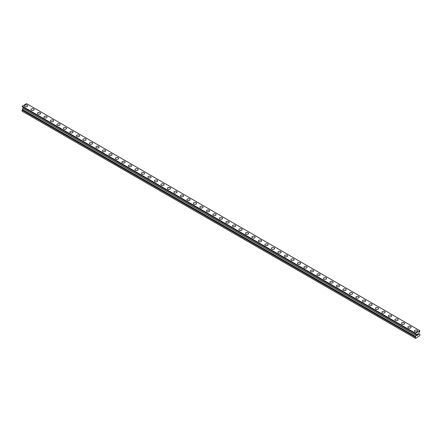 <?xml version="1.0" encoding="UTF-8"?>
<svg xmlns="http://www.w3.org/2000/svg" width="442" height="442" viewBox="0 0 442 442"><rect width="100%" height="100%" fill="white"/><g stroke="black" fill="none" stroke-linecap="round" stroke-linejoin="round"><path stroke-width="0.66" d="M27.139 105.185A1.608 0.928 180 0 1 27.608 105.837A1.608 0.928 180 0 1 26.614 106.693A1.608 0.928 180 0 1 24.863 106.494A1.608 0.928 180 0 1 24.393 105.837A1.608 0.928 180 0 1 25.382 104.981A1.608 0.928 180 0 1 27.139 105.185M24.393 105.837A1.608 0.928 180 0 1 25.382 104.981A1.608 0.928 180 0 1 27.139 105.179A1.608 0.928 180 0 1 27.608 105.837M30.89 109.588A1.608 0.928 180 0 1 31.885 108.732A1.608 0.928 180 0 1 33.636 108.936A1.608 0.928 180 0 1 34.111 109.594A1.608 0.928 180 0 1 33.117 110.45A1.608 0.928 180 0 1 31.36 110.246A1.608 0.928 180 0 1 30.89 109.588A1.608 0.928 180 0 1 31.885 108.732A1.608 0.928 180 0 1 33.636 108.936A1.608 0.928 180 0 1 34.111 109.588M37.393 113.345A1.608 0.928 180 0 1 38.382 112.483A1.608 0.928 180 0 1 40.139 112.688A1.608 0.928 180 0 1 40.609 113.345A1.608 0.928 180 0 1 39.614 114.202A1.608 0.928 180 0 1 37.863 113.997A1.608 0.928 180 0 1 37.393 113.345A1.608 0.928 180 0 1 38.382 112.489A1.608 0.928 180 0 1 40.139 112.688A1.608 0.928 180 0 1 40.609 113.345M43.891 117.097A1.608 0.928 180 0 1 44.885 116.24A1.608 0.928 180 0 1 46.637 116.439A1.608 0.928 180 0 1 47.106 117.097A1.608 0.928 180 0 1 46.117 117.953A1.608 0.928 180 0 1 44.36 117.754A1.608 0.928 180 0 1 43.891 117.097A1.608 0.928 180 0 1 44.885 116.24A1.608 0.928 180 0 1 46.637 116.439A1.608 0.928 180 0 1 47.106 117.097M50.394 120.848A1.608 0.928 180 0 1 51.383 119.992A1.608 0.928 180 0 1 53.139 120.191A1.608 0.928 180 0 1 53.609 120.848A1.608 0.928 180 0 1 52.615 121.705A1.608 0.928 180 0 1 50.863 121.506A1.608 0.928 180 0 1 50.394 120.848A1.608 0.928 180 0 1 51.383 119.992A1.608 0.928 180 0 1 53.139 120.196A1.608 0.928 180 0 1 53.609 120.848M56.891 124.605A1.608 0.928 180 0 1 57.885 123.743A1.608 0.928 180 0 1 59.637 123.948A1.608 0.928 180 0 1 60.106 124.605M59.637 123.942A1.608 0.928 180 0 1 60.106 124.6A1.608 0.928 180 0 1 59.117 125.462A1.608 0.928 180 0 1 57.361 125.257A1.608 0.928 180 0 1 56.891 124.6A1.608 0.928 180 0 1 57.885 123.743A1.608 0.928 180 0 1 59.637 123.942M63.394 128.357A1.608 0.928 180 0 1 64.383 127.495A1.608 0.928 180 0 1 66.14 127.699A1.608 0.928 180 0 1 66.609 128.357A1.608 0.928 180 0 1 65.615 129.213A1.608 0.928 180 0 1 63.863 129.009A1.608 0.928 180 0 1 63.394 128.357A1.608 0.928 180 0 1 64.383 127.5A1.608 0.928 180 0 1 66.14 127.699A1.608 0.928 180 0 1 66.609 128.357M69.891 132.108A1.608 0.928 180 0 1 70.886 131.246A1.608 0.928 180 0 1 72.637 131.451A1.608 0.928 180 0 1 73.107 132.108A1.608 0.928 180 0 1 72.118 132.965A1.608 0.928 180 0 1 70.361 132.766A1.608 0.928 180 0 1 69.891 132.108A1.608 0.928 180 0 1 70.886 131.252A1.608 0.928 180 0 1 72.637 131.451A1.608 0.928 180 0 1 73.107 132.108M76.389 135.86A1.608 0.928 180 0 1 77.383 135.003A1.608 0.928 180 0 1 79.14 135.202A1.608 0.928 180 0 1 79.61 135.86A1.608 0.928 180 0 1 78.615 136.716A1.608 0.928 180 0 1 76.864 136.517A1.608 0.928 180 0 1 76.389 135.86A1.608 0.928 180 0 1 77.383 135.003A1.608 0.928 180 0 1 79.14 135.202A1.608 0.928 180 0 1 79.61 135.86M82.892 139.611A1.608 0.928 180 0 1 83.886 138.755A1.608 0.928 180 0 1 85.638 138.954A1.608 0.928 180 0 1 86.107 139.617A1.608 0.928 180 0 1 85.118 140.473A1.608 0.928 180 0 1 83.361 140.269A1.608 0.928 180 0 1 82.892 139.611A1.608 0.928 180 0 1 83.886 138.755A1.608 0.928 180 0 1 85.638 138.959A1.608 0.928 180 0 1 86.107 139.611M89.389 143.363A1.608 0.928 180 0 1 90.383 142.506A1.608 0.928 180 0 1 92.135 142.711A1.608 0.928 180 0 1 92.61 143.368A1.608 0.928 180 0 1 91.616 144.225A1.608 0.928 180 0 1 89.864 144.02A1.608 0.928 180 0 1 89.389 143.363A1.608 0.928 180 0 1 90.383 142.506A1.608 0.928 180 0 1 92.135 142.711A1.608 0.928 180 0 1 92.61 143.363M95.892 147.12A1.608 0.928 180 0 1 96.886 146.258A1.608 0.928 180 0 1 98.638 146.462A1.608 0.928 180 0 1 99.107 147.12A1.608 0.928 180 0 1 98.113 147.976A1.608 0.928 180 0 1 96.362 147.777A1.608 0.928 180 0 1 95.892 147.12A1.608 0.928 180 0 1 96.886 146.263A1.608 0.928 180 0 1 98.638 146.462A1.608 0.928 180 0 1 99.107 147.12M102.389 150.871A1.608 0.928 180 0 1 103.384 150.015A1.608 0.928 180 0 1 105.135 150.214A1.608 0.928 180 0 1 105.61 150.871A1.608 0.928 180 0 1 104.616 151.728A1.608 0.928 180 0 1 102.864 151.529A1.608 0.928 180 0 1 102.389 150.871A1.608 0.928 180 0 1 103.384 150.015A1.608 0.928 180 0 1 105.135 150.214A1.608 0.928 180 0 1 105.61 150.871M111.638 153.971A1.608 0.928 180 0 1 112.108 154.623A1.608 0.928 180 0 1 111.113 155.479A1.608 0.928 180 0 1 109.362 155.28A1.608 0.928 180 0 1 108.892 154.623A1.608 0.928 180 0 1 109.887 153.766A1.608 0.928 180 0 1 111.638 153.971M108.892 154.623A1.608 0.928 180 0 1 109.887 153.766A1.608 0.928 180 0 1 111.638 153.965A1.608 0.928 180 0 1 112.108 154.623M115.39 158.374A1.608 0.928 180 0 1 116.384 157.518A1.608 0.928 180 0 1 118.136 157.717A1.608 0.928 180 0 1 118.611 158.38A1.608 0.928 180 0 1 117.616 159.236A1.608 0.928 180 0 1 115.865 159.032A1.608 0.928 180 0 1 115.39 158.374A1.608 0.928 180 0 1 116.384 157.518A1.608 0.928 180 0 1 118.136 157.722A1.608 0.928 180 0 1 118.611 158.374M121.893 162.131A1.608 0.928 180 0 1 122.887 161.269A1.608 0.928 180 0 1 124.638 161.474A1.608 0.928 180 0 1 125.108 162.131A1.608 0.928 180 0 1 124.114 162.988A1.608 0.928 180 0 1 122.362 162.783A1.608 0.928 180 0 1 121.893 162.131A1.608 0.928 180 0 1 122.887 161.275A1.608 0.928 180 0 1 124.638 161.474A1.608 0.928 180 0 1 125.108 162.131M128.39 165.883A1.608 0.928 180 0 1 129.384 165.026A1.608 0.928 180 0 1 131.136 165.225A1.608 0.928 180 0 1 131.611 165.883A1.608 0.928 180 0 1 130.617 166.739A1.608 0.928 180 0 1 128.865 166.54A1.608 0.928 180 0 1 128.39 165.883A1.608 0.928 180 0 1 129.384 165.026A1.608 0.928 180 0 1 131.136 165.225A1.608 0.928 180 0 1 131.611 165.883M134.893 169.634A1.608 0.928 180 0 1 135.882 168.778A1.608 0.928 180 0 1 137.639 168.977A1.608 0.928 180 0 1 138.108 169.634A1.608 0.928 180 0 1 137.114 170.49A1.608 0.928 180 0 1 135.363 170.292A1.608 0.928 180 0 1 134.893 169.634A1.608 0.928 180 0 1 135.882 168.778A1.608 0.928 180 0 1 137.639 168.982A1.608 0.928 180 0 1 138.108 169.634M141.39 173.391A1.608 0.928 180 0 1 142.385 172.529A1.608 0.928 180 0 1 144.136 172.734A1.608 0.928 180 0 1 144.611 173.391M144.136 172.728A1.608 0.928 180 0 1 144.611 173.386A1.608 0.928 180 0 1 143.617 174.247A1.608 0.928 180 0 1 141.86 174.043A1.608 0.928 180 0 1 141.39 173.386A1.608 0.928 180 0 1 142.385 172.529A1.608 0.928 180 0 1 144.136 172.728M147.893 177.143A1.608 0.928 180 0 1 148.882 176.281A1.608 0.928 180 0 1 150.639 176.485A1.608 0.928 180 0 1 151.109 177.143A1.608 0.928 180 0 1 150.114 177.999A1.608 0.928 180 0 1 148.363 177.794A1.608 0.928 180 0 1 147.893 177.143A1.608 0.928 180 0 1 148.882 176.286A1.608 0.928 180 0 1 150.639 176.485A1.608 0.928 180 0 1 151.109 177.143M154.391 180.894A1.608 0.928 180 0 1 155.385 180.032A1.608 0.928 180 0 1 157.137 180.237A1.608 0.928 180 0 1 157.606 180.894A1.608 0.928 180 0 1 156.617 181.75A1.608 0.928 180 0 1 154.86 181.552A1.608 0.928 180 0 1 154.391 180.894A1.608 0.928 180 0 1 155.385 180.038A1.608 0.928 180 0 1 157.137 180.237A1.608 0.928 180 0 1 157.606 180.894M160.894 184.645A1.608 0.928 180 0 1 161.882 183.789A1.608 0.928 180 0 1 163.639 183.988A1.608 0.928 180 0 1 164.109 184.645A1.608 0.928 180 0 1 163.115 185.502A1.608 0.928 180 0 1 161.363 185.303A1.608 0.928 180 0 1 160.894 184.645A1.608 0.928 180 0 1 161.882 183.789A1.608 0.928 180 0 1 163.639 183.988A1.608 0.928 180 0 1 164.109 184.645M167.391 188.397A1.608 0.928 180 0 1 168.385 187.541A1.608 0.928 180 0 1 170.137 187.739A1.608 0.928 180 0 1 170.606 188.403A1.608 0.928 180 0 1 169.618 189.253A1.608 0.928 180 0 1 167.861 189.054A1.608 0.928 180 0 1 167.391 188.397A1.608 0.928 180 0 1 168.385 187.541A1.608 0.928 180 0 1 170.137 187.745A1.608 0.928 180 0 1 170.606 188.397M173.894 192.148A1.608 0.928 180 0 1 174.883 191.292A1.608 0.928 180 0 1 176.64 191.496A1.608 0.928 180 0 1 177.109 192.154A1.608 0.928 180 0 1 176.115 193.01A1.608 0.928 180 0 1 174.363 192.806A1.608 0.928 180 0 1 173.894 192.148A1.608 0.928 180 0 1 174.883 191.292A1.608 0.928 180 0 1 176.64 191.496A1.608 0.928 180 0 1 177.109 192.148M180.391 195.905A1.608 0.928 180 0 1 181.386 195.044A1.608 0.928 180 0 1 183.137 195.248A1.608 0.928 180 0 1 183.607 195.905A1.608 0.928 180 0 1 182.618 196.762A1.608 0.928 180 0 1 180.861 196.563A1.608 0.928 180 0 1 180.391 195.905A1.608 0.928 180 0 1 181.386 195.049A1.608 0.928 180 0 1 183.137 195.248A1.608 0.928 180 0 1 183.607 195.905M186.889 199.657A1.608 0.928 180 0 1 187.883 198.801A1.608 0.928 180 0 1 189.64 198.999A1.608 0.928 180 0 1 190.11 199.657A1.608 0.928 180 0 1 189.115 200.513A1.608 0.928 180 0 1 187.364 200.314A1.608 0.928 180 0 1 186.889 199.657A1.608 0.928 180 0 1 187.883 198.801A1.608 0.928 180 0 1 189.64 198.999A1.608 0.928 180 0 1 190.11 199.657M196.137 202.756A1.608 0.928 180 0 1 196.607 203.408A1.608 0.928 180 0 1 195.618 204.265A1.608 0.928 180 0 1 193.861 204.066A1.608 0.928 180 0 1 193.392 203.408A1.608 0.928 180 0 1 194.386 202.552A1.608 0.928 180 0 1 196.137 202.756M193.392 203.408A1.608 0.928 180 0 1 194.386 202.552A1.608 0.928 180 0 1 196.137 202.751A1.608 0.928 180 0 1 196.607 203.408M199.889 207.16A1.608 0.928 180 0 1 200.883 206.303A1.608 0.928 180 0 1 202.635 206.502A1.608 0.928 180 0 1 203.11 207.165A1.608 0.928 180 0 1 202.116 208.022A1.608 0.928 180 0 1 200.364 207.817A1.608 0.928 180 0 1 199.889 207.16A1.608 0.928 180 0 1 200.883 206.303A1.608 0.928 180 0 1 202.635 206.508A1.608 0.928 180 0 1 203.11 207.16M206.392 210.917A1.608 0.928 180 0 1 207.386 210.055A1.608 0.928 180 0 1 209.138 210.259A1.608 0.928 180 0 1 209.607 210.917A1.608 0.928 180 0 1 208.613 211.773A1.608 0.928 180 0 1 206.862 211.569A1.608 0.928 180 0 1 206.392 210.917A1.608 0.928 180 0 1 207.386 210.06A1.608 0.928 180 0 1 209.138 210.259A1.608 0.928 180 0 1 209.607 210.917M212.889 214.668A1.608 0.928 180 0 1 213.884 213.806A1.608 0.928 180 0 1 215.635 214.011A1.608 0.928 180 0 1 216.11 214.668A1.608 0.928 180 0 1 215.116 215.525A1.608 0.928 180 0 1 213.364 215.326A1.608 0.928 180 0 1 212.889 214.668A1.608 0.928 180 0 1 213.884 213.812A1.608 0.928 180 0 1 215.635 214.011A1.608 0.928 180 0 1 216.11 214.668M219.392 218.42A1.608 0.928 180 0 1 220.387 217.563A1.608 0.928 180 0 1 222.138 217.762A1.608 0.928 180 0 1 222.608 218.42A1.608 0.928 180 0 1 221.613 219.276A1.608 0.928 180 0 1 219.862 219.077A1.608 0.928 180 0 1 219.392 218.42A1.608 0.928 180 0 1 220.387 217.563A1.608 0.928 180 0 1 222.138 217.762A1.608 0.928 180 0 1 222.608 218.42M225.89 222.177A1.608 0.928 180 0 1 226.884 221.315A1.608 0.928 180 0 1 228.636 221.519A1.608 0.928 180 0 1 229.111 222.177M228.636 221.514A1.608 0.928 180 0 1 229.111 222.171A1.608 0.928 180 0 1 228.116 223.033A1.608 0.928 180 0 1 226.365 222.829A1.608 0.928 180 0 1 225.89 222.171A1.608 0.928 180 0 1 226.884 221.315A1.608 0.928 180 0 1 228.636 221.514M232.393 225.923A1.608 0.928 180 0 1 233.387 225.066A1.608 0.928 180 0 1 235.138 225.271A1.608 0.928 180 0 1 235.608 225.928A1.608 0.928 180 0 1 234.614 226.785A1.608 0.928 180 0 1 232.862 226.58A1.608 0.928 180 0 1 232.393 225.923A1.608 0.928 180 0 1 233.387 225.072A1.608 0.928 180 0 1 235.138 225.271A1.608 0.928 180 0 1 235.608 225.923M238.89 229.68A1.608 0.928 180 0 1 239.884 228.818A1.608 0.928 180 0 1 241.636 229.022A1.608 0.928 180 0 1 242.111 229.68A1.608 0.928 180 0 1 241.117 230.536A1.608 0.928 180 0 1 239.365 230.337A1.608 0.928 180 0 1 238.89 229.68A1.608 0.928 180 0 1 239.884 228.823A1.608 0.928 180 0 1 241.636 229.022A1.608 0.928 180 0 1 242.111 229.68M245.393 233.431A1.608 0.928 180 0 1 246.382 232.575A1.608 0.928 180 0 1 248.139 232.774A1.608 0.928 180 0 1 248.608 233.431A1.608 0.928 180 0 1 247.614 234.288A1.608 0.928 180 0 1 245.862 234.089A1.608 0.928 180 0 1 245.393 233.431A1.608 0.928 180 0 1 246.382 232.575A1.608 0.928 180 0 1 248.139 232.774A1.608 0.928 180 0 1 248.608 233.431M251.89 237.183A1.608 0.928 180 0 1 252.885 236.326A1.608 0.928 180 0 1 254.636 236.525A1.608 0.928 180 0 1 255.111 237.188A1.608 0.928 180 0 1 254.117 238.039A1.608 0.928 180 0 1 252.36 237.84A1.608 0.928 180 0 1 251.89 237.183A1.608 0.928 180 0 1 252.885 236.326A1.608 0.928 180 0 1 254.636 236.531A1.608 0.928 180 0 1 255.111 237.183M258.393 240.934A1.608 0.928 180 0 1 259.382 240.078A1.608 0.928 180 0 1 261.139 240.282A1.608 0.928 180 0 1 261.609 240.94A1.608 0.928 180 0 1 260.614 241.796A1.608 0.928 180 0 1 258.863 241.592A1.608 0.928 180 0 1 258.393 240.934A1.608 0.928 180 0 1 259.382 240.078A1.608 0.928 180 0 1 261.139 240.282A1.608 0.928 180 0 1 261.609 240.934M264.891 244.691A1.608 0.928 180 0 1 265.885 243.829A1.608 0.928 180 0 1 267.637 244.034A1.608 0.928 180 0 1 268.106 244.691A1.608 0.928 180 0 1 267.117 245.548A1.608 0.928 180 0 1 265.36 245.343A1.608 0.928 180 0 1 264.891 244.691A1.608 0.928 180 0 1 265.885 243.835A1.608 0.928 180 0 1 267.637 244.034A1.608 0.928 180 0 1 268.106 244.691M271.394 248.443A1.608 0.928 180 0 1 272.382 247.586A1.608 0.928 180 0 1 274.139 247.785A1.608 0.928 180 0 1 274.609 248.443A1.608 0.928 180 0 1 273.615 249.299A1.608 0.928 180 0 1 271.863 249.1A1.608 0.928 180 0 1 271.394 248.443A1.608 0.928 180 0 1 272.382 247.586A1.608 0.928 180 0 1 274.139 247.785A1.608 0.928 180 0 1 274.609 248.443M280.637 251.542A1.608 0.928 180 0 1 281.106 252.194A1.608 0.928 180 0 1 280.118 253.051A1.608 0.928 180 0 1 278.361 252.852A1.608 0.928 180 0 1 277.891 252.194A1.608 0.928 180 0 1 278.885 251.338A1.608 0.928 180 0 1 280.637 251.542M277.891 252.194A1.608 0.928 180 0 1 278.885 251.338A1.608 0.928 180 0 1 280.637 251.537A1.608 0.928 180 0 1 281.106 252.194M284.394 255.946A1.608 0.928 180 0 1 285.383 255.089A1.608 0.928 180 0 1 287.14 255.288A1.608 0.928 180 0 1 287.609 255.951A1.608 0.928 180 0 1 286.615 256.808A1.608 0.928 180 0 1 284.863 256.603A1.608 0.928 180 0 1 284.394 255.946A1.608 0.928 180 0 1 285.383 255.089A1.608 0.928 180 0 1 287.14 255.294A1.608 0.928 180 0 1 287.609 255.946M290.891 259.703A1.608 0.928 180 0 1 291.886 258.841A1.608 0.928 180 0 1 293.637 259.045A1.608 0.928 180 0 1 294.107 259.703A1.608 0.928 180 0 1 293.118 260.559A1.608 0.928 180 0 1 291.361 260.355A1.608 0.928 180 0 1 290.891 259.703A1.608 0.928 180 0 1 291.886 258.846A1.608 0.928 180 0 1 293.637 259.045A1.608 0.928 180 0 1 294.107 259.703M297.389 263.454A1.608 0.928 180 0 1 298.383 262.592A1.608 0.928 180 0 1 300.14 262.797A1.608 0.928 180 0 1 300.61 263.454A1.608 0.928 180 0 1 299.615 264.31A1.608 0.928 180 0 1 297.864 264.112A1.608 0.928 180 0 1 297.389 263.454A1.608 0.928 180 0 1 298.383 262.598A1.608 0.928 180 0 1 300.14 262.797A1.608 0.928 180 0 1 300.61 263.454M303.892 267.206A1.608 0.928 180 0 1 304.886 266.349A1.608 0.928 180 0 1 306.637 266.548A1.608 0.928 180 0 1 307.107 267.206A1.608 0.928 180 0 1 306.118 268.062A1.608 0.928 180 0 1 304.361 267.863A1.608 0.928 180 0 1 303.892 267.206A1.608 0.928 180 0 1 304.886 266.349A1.608 0.928 180 0 1 306.637 266.548A1.608 0.928 180 0 1 307.107 267.206M310.389 270.963A1.608 0.928 180 0 1 311.383 270.101A1.608 0.928 180 0 1 313.135 270.305A1.608 0.928 180 0 1 313.61 270.963M313.135 270.3A1.608 0.928 180 0 1 313.61 270.957A1.608 0.928 180 0 1 312.616 271.819A1.608 0.928 180 0 1 310.864 271.615A1.608 0.928 180 0 1 310.389 270.957A1.608 0.928 180 0 1 311.383 270.101A1.608 0.928 180 0 1 313.135 270.3M316.892 274.709A1.608 0.928 180 0 1 317.886 273.852A1.608 0.928 180 0 1 319.638 274.057A1.608 0.928 180 0 1 320.107 274.714A1.608 0.928 180 0 1 319.113 275.57A1.608 0.928 180 0 1 317.362 275.366A1.608 0.928 180 0 1 316.892 274.709A1.608 0.928 180 0 1 317.886 273.852A1.608 0.928 180 0 1 319.638 274.057A1.608 0.928 180 0 1 320.107 274.709M323.389 278.466A1.608 0.928 180 0 1 324.384 277.604A1.608 0.928 180 0 1 326.135 277.808A1.608 0.928 180 0 1 326.61 278.466A1.608 0.928 180 0 1 325.616 279.322A1.608 0.928 180 0 1 323.864 279.123A1.608 0.928 180 0 1 323.389 278.466A1.608 0.928 180 0 1 324.384 277.609A1.608 0.928 180 0 1 326.135 277.808A1.608 0.928 180 0 1 326.61 278.466M329.892 282.217A1.608 0.928 180 0 1 330.887 281.361A1.608 0.928 180 0 1 332.638 281.56A1.608 0.928 180 0 1 333.108 282.217A1.608 0.928 180 0 1 332.113 283.073A1.608 0.928 180 0 1 330.362 282.874A1.608 0.928 180 0 1 329.892 282.217A1.608 0.928 180 0 1 330.887 281.361A1.608 0.928 180 0 1 332.638 281.56A1.608 0.928 180 0 1 333.108 282.217M336.39 285.968A1.608 0.928 180 0 1 337.384 285.112A1.608 0.928 180 0 1 339.136 285.311A1.608 0.928 180 0 1 339.611 285.968A1.608 0.928 180 0 1 338.616 286.825A1.608 0.928 180 0 1 336.865 286.626A1.608 0.928 180 0 1 336.39 285.968A1.608 0.928 180 0 1 337.384 285.112A1.608 0.928 180 0 1 339.136 285.317A1.608 0.928 180 0 1 339.611 285.968M342.893 289.72A1.608 0.928 180 0 1 343.887 288.864A1.608 0.928 180 0 1 345.638 289.068A1.608 0.928 180 0 1 346.108 289.725A1.608 0.928 180 0 1 345.114 290.582A1.608 0.928 180 0 1 343.362 290.377A1.608 0.928 180 0 1 342.893 289.72A1.608 0.928 180 0 1 343.887 288.864A1.608 0.928 180 0 1 345.638 289.068A1.608 0.928 180 0 1 346.108 289.72M349.39 293.477A1.608 0.928 180 0 1 350.384 292.615A1.608 0.928 180 0 1 352.136 292.819A1.608 0.928 180 0 1 352.611 293.477A1.608 0.928 180 0 1 351.617 294.333A1.608 0.928 180 0 1 349.865 294.129A1.608 0.928 180 0 1 349.39 293.477A1.608 0.928 180 0 1 350.384 292.621A1.608 0.928 180 0 1 352.136 292.819A1.608 0.928 180 0 1 352.611 293.477M355.893 297.228A1.608 0.928 180 0 1 356.882 296.372A1.608 0.928 180 0 1 358.639 296.571A1.608 0.928 180 0 1 359.108 297.228A1.608 0.928 180 0 1 358.114 298.085A1.608 0.928 180 0 1 356.363 297.886A1.608 0.928 180 0 1 355.893 297.228A1.608 0.928 180 0 1 356.882 296.372A1.608 0.928 180 0 1 358.639 296.571A1.608 0.928 180 0 1 359.108 297.228M365.136 300.328A1.608 0.928 180 0 1 365.611 300.98A1.608 0.928 180 0 1 364.617 301.836A1.608 0.928 180 0 1 362.86 301.637A1.608 0.928 180 0 1 362.39 300.98A1.608 0.928 180 0 1 363.385 300.124A1.608 0.928 180 0 1 365.136 300.328M362.39 300.98A1.608 0.928 180 0 1 363.385 300.124A1.608 0.928 180 0 1 365.136 300.322A1.608 0.928 180 0 1 365.611 300.98M368.893 304.731A1.608 0.928 180 0 1 369.882 303.875A1.608 0.928 180 0 1 371.639 304.074A1.608 0.928 180 0 1 372.109 304.737A1.608 0.928 180 0 1 371.114 305.593A1.608 0.928 180 0 1 369.363 305.389A1.608 0.928 180 0 1 368.893 304.731A1.608 0.928 180 0 1 369.882 303.875A1.608 0.928 180 0 1 371.639 304.079A1.608 0.928 180 0 1 372.109 304.731M375.391 308.488A1.608 0.928 180 0 1 376.385 307.626A1.608 0.928 180 0 1 378.137 307.831A1.608 0.928 180 0 1 378.606 308.488A1.608 0.928 180 0 1 377.617 309.345A1.608 0.928 180 0 1 375.86 309.14A1.608 0.928 180 0 1 375.391 308.488A1.608 0.928 180 0 1 376.385 307.632A1.608 0.928 180 0 1 378.137 307.831A1.608 0.928 180 0 1 378.606 308.488M381.894 312.24A1.608 0.928 180 0 1 382.882 311.378A1.608 0.928 180 0 1 384.639 311.582A1.608 0.928 180 0 1 385.109 312.24A1.608 0.928 180 0 1 384.115 313.096A1.608 0.928 180 0 1 382.363 312.897A1.608 0.928 180 0 1 381.894 312.24A1.608 0.928 180 0 1 382.882 311.383A1.608 0.928 180 0 1 384.639 311.582A1.608 0.928 180 0 1 385.109 312.24M388.391 315.991A1.608 0.928 180 0 1 389.385 315.135A1.608 0.928 180 0 1 391.137 315.334A1.608 0.928 180 0 1 391.606 315.991A1.608 0.928 180 0 1 390.618 316.848A1.608 0.928 180 0 1 388.861 316.649A1.608 0.928 180 0 1 388.391 315.991A1.608 0.928 180 0 1 389.385 315.135A1.608 0.928 180 0 1 391.137 315.334A1.608 0.928 180 0 1 391.606 315.991M394.894 319.748A1.608 0.928 180 0 1 395.883 318.886A1.608 0.928 180 0 1 397.64 319.091A1.608 0.928 180 0 1 398.109 319.748M397.64 319.085A1.608 0.928 180 0 1 398.109 319.743A1.608 0.928 180 0 1 397.115 320.605A1.608 0.928 180 0 1 395.363 320.4A1.608 0.928 180 0 1 394.894 319.743A1.608 0.928 180 0 1 395.883 318.886A1.608 0.928 180 0 1 397.64 319.085M401.391 323.494A1.608 0.928 180 0 1 402.386 322.638A1.608 0.928 180 0 1 404.137 322.842A1.608 0.928 180 0 1 404.607 323.5A1.608 0.928 180 0 1 403.618 324.356A1.608 0.928 180 0 1 401.861 324.152A1.608 0.928 180 0 1 401.391 323.494A1.608 0.928 180 0 1 402.386 322.638A1.608 0.928 180 0 1 404.137 322.842A1.608 0.928 180 0 1 404.607 323.494M407.889 327.251A1.608 0.928 180 0 1 408.883 326.389A1.608 0.928 180 0 1 410.64 326.594A1.608 0.928 180 0 1 411.11 327.251A1.608 0.928 180 0 1 410.115 328.108A1.608 0.928 180 0 1 408.364 327.909A1.608 0.928 180 0 1 407.889 327.251A1.608 0.928 180 0 1 408.883 326.395A1.608 0.928 180 0 1 410.64 326.594A1.608 0.928 180 0 1 411.11 327.251M414.392 331.003A1.608 0.928 180 0 1 415.386 330.146A1.608 0.928 180 0 1 417.137 330.345A1.608 0.928 180 0 1 417.607 331.003A1.608 0.928 180 0 1 416.618 331.859A1.608 0.928 180 0 1 414.861 331.66A1.608 0.928 180 0 1 414.392 331.003A1.608 0.928 180 0 1 415.386 330.146A1.608 0.928 180 0 1 417.137 330.345A1.608 0.928 180 0 1 417.607 331.003M417.016 334.472L417.016 334.887L417.475 334.207L417.016 334.472M417.016 334.953L417.016 335.368L417.016 334.953M417.016 335.368L417.475 335.102L417.016 335.368M416.955 335.467L417.475 335.169L416.955 335.467L416.955 334.439L417.475 334.141M417.828 334.196L418.303 333.76M418.182 334.329L417.905 334.854L418.182 334.329M417.905 334.854L418.392 334.572L417.9 334.854M417.778 334.992L418.392 334.638L417.778 334.997L418.287 333.964L417.928 333.992L418.287 333.876M22.117 106.555L415.624 333.699L416.242 334.257L416.242 335.417L415.347 337.147L415.596 338.368L419.9 335.6L419.9 334.517L419.005 333.826L419.005 332.666L419.9 330.743L415.364 333.323L22.117 106.284L415.364 333.594L22.1 106.522M22.387 106.715L415.624 333.865M22.967 107.163L416.22 334.207L22.967 107.163L22.995 108.378L22.1 110.102L22.1 111.185L415.347 338.224M419.817 330.671L26.57 103.632L22.117 106.284M415.43 333.207L22.183 106.168M415.624 336.611L22.376 109.566M415.347 333.373L22.1 106.329M416.242 334.257L22.995 107.218M416.242 335.417L22.995 108.378M416.22 335.5L22.967 108.461M415.624 336.528L22.376 109.489M415.624 336.693L22.376 109.655M415.369 337.091L22.117 110.052M415.347 337.147L22.1 110.102"/></g></svg>
